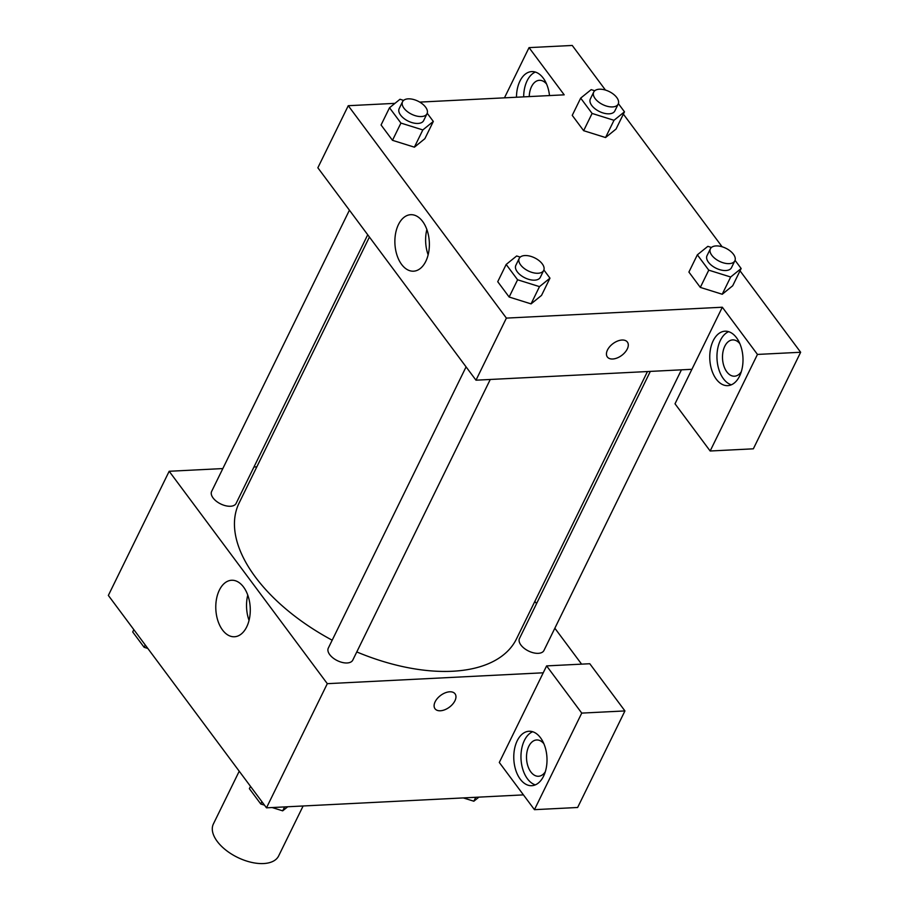 <?xml version="1.0" encoding="UTF-8"?>
<svg xmlns="http://www.w3.org/2000/svg" width="909" height="909" viewBox="0 0 909 909"><rect width="100%" height="100%" fill="white"/><g stroke="black" fill="none" stroke-linecap="round" stroke-linejoin="round"><path stroke-width="1.36" d="M239.226 771.218L213.388 823.963A36.337 19.396 26.1 0 0 225.887 850.12A36.337 19.396 26.1 0 0 263.587 863.55A36.337 19.396 26.1 0 0 278.643 855.937L303.117 805.988M523.448 794.886L266.485 807.828L108.353 595.429L169.176 471.271L222.83 468.567M253.952 466.999L256.827 466.851M219.353 590.146A28.281 17.214 87.1 0 1 231.613 580.26A28.281 17.214 87.1 0 1 250.225 607.644A28.281 17.214 87.1 0 1 234.454 636.755A28.281 17.214 87.1 0 1 217.876 620.722A28.281 17.214 87.1 0 1 219.353 590.146M543.23 672.796L499.302 762.469L534.447 809.669L581.749 713.099L546.616 665.899L543.23 672.796L327.308 683.67L266.485 807.828M327.308 683.67L169.176 471.271M247.771 595.077A28.281 17.214 -92.9 0 0 249.043 620.393M435.013 708.747A12.487 7.329 143.3 0 0 444.887 709.713A12.487 7.329 143.3 0 0 454.932 700.782A12.487 7.329 -36.7 0 1 444.887 709.724A12.487 7.329 -36.7 0 1 435.013 708.747A12.487 7.329 -36.7 0 1 440.66 695.408A12.487 7.329 -36.7 0 1 455.057 693.828A12.487 7.329 -36.7 0 1 454.932 700.794A12.487 7.329 143.3 0 0 455.057 693.828M520.255 779.172A27.247 16.589 87.1 0 1 514.449 749.436A27.247 16.589 87.1 0 1 529.027 731.256A27.247 16.589 87.1 0 1 546.957 757.64A27.247 16.589 87.1 0 1 531.765 785.694A27.247 16.589 87.1 0 1 520.255 779.172M532.651 731.734A27.247 16.589 -92.9 0 0 521.221 751.936A27.247 16.589 -92.9 0 0 527.447 778.808A27.247 16.589 -92.9 0 0 535.333 784.865M545.298 771.809A18.169 11.056 87.1 0 1 538.503 776.263A18.169 11.056 87.1 0 1 527.856 765.957A18.169 11.056 87.1 0 1 528.799 746.312A18.169 11.056 87.1 0 1 536.674 739.971A18.169 11.056 87.1 0 1 543.877 743.721M534.447 809.669L577.635 807.487L624.938 710.929L589.793 663.729L546.616 665.899M581.749 713.099L624.938 710.929M534.856 601.36L536.549 603.644M554.854 628.221L581.59 664.138M650.321 371.406L519.482 638.493A13.624 7.272 26.1 0 0 524.163 648.299A13.624 7.272 26.1 0 0 538.298 653.332A13.624 7.272 26.1 0 0 543.946 650.48L681.432 369.838M349.42 210.184L211.638 491.417A13.624 7.272 26.1 0 0 216.331 501.223A13.624 7.272 26.1 0 0 230.466 506.256A13.624 7.272 26.1 0 0 236.113 503.404L367.725 234.761M466.078 366.884L328.308 648.117A13.624 7.272 26.1 0 0 333.001 657.934A13.624 7.272 26.1 0 0 347.136 662.968A13.624 7.272 26.1 0 0 352.783 660.104L490.269 379.462M356.782 651.935A154.428 82.458 26.1 0 0 452.466 671.251A154.428 82.458 26.1 0 0 516.482 638.891L647.447 371.554M369.418 237.044L239.112 503.007A154.428 82.458 26.1 0 0 332.183 640.209M691.908 369.304L675.012 403.801L710.156 451L757.458 354.43L722.325 307.231L691.908 369.304L475.986 380.189L317.855 167.779L348.261 105.705L394.949 103.353M710.156 451L753.345 448.819L800.647 352.26L740.028 270.825M722.121 246.782L623.358 114.114M605.462 90.071L572.238 45.45L529.049 47.62L564.194 94.831L419.731 102.103M529.231 96.593A18.169 11.056 87.1 0 1 531.515 86.65A18.169 11.056 87.1 0 1 539.389 80.31A18.169 11.056 87.1 0 1 546.593 84.06M535.367 72.072A27.247 16.589 -92.9 0 0 523.675 96.865M516.482 97.229A27.247 16.589 87.1 0 1 531.731 71.595A27.247 16.589 87.1 0 1 549.49 95.57M741.278 371.747A18.169 11.056 87.1 0 1 734.483 376.201A18.169 11.056 87.1 0 1 722.53 358.612A18.169 11.056 87.1 0 1 732.665 339.909A18.169 11.056 87.1 0 1 739.869 343.67M728.643 331.671A27.247 16.589 -92.9 0 0 717.212 351.874A27.247 16.589 -92.9 0 0 723.439 378.758A27.247 16.589 -92.9 0 0 731.313 384.814M716.235 379.11A27.247 16.589 87.1 0 1 710.429 349.386A27.247 16.589 87.1 0 1 725.007 331.206A27.247 16.589 87.1 0 1 742.948 357.589A27.247 16.589 87.1 0 1 727.745 385.643A27.247 16.589 87.1 0 1 716.235 379.11M757.458 354.43L800.647 352.26M504.461 97.831L529.049 47.62M592.1 113.443L583.646 130.691L572.238 115.363L583.646 130.691L605.553 137.543L616.041 129.055L605.553 137.543L613.995 120.295L592.1 113.443L580.681 98.115L591.18 89.639L594.759 90.764M427.219 113.25L433.32 121.442L424.867 138.691L414.402 147.19M433.32 121.442L422.833 129.93L400.926 123.079L392.483 140.316L381.064 124.987L392.483 140.316L414.379 147.167L424.867 138.691M543.877 269.962L549.979 278.154L541.537 295.391L531.072 303.89M549.979 278.154L539.491 286.63L517.596 279.779L509.142 297.027L497.734 281.699L509.142 297.027L531.049 303.879L541.537 295.391M735.051 260.326L741.153 268.519L730.666 277.006L708.759 270.155L700.316 287.403L688.908 272.075L700.316 287.403L722.212 294.243L732.699 285.767L722.246 294.266M722.325 307.231L506.393 318.105L348.261 105.705M398.449 224.568A28.281 17.214 87.1 0 1 410.698 214.694A28.281 17.214 87.1 0 1 429.321 242.078A28.281 17.214 87.1 0 1 413.55 271.189A28.281 17.214 87.1 0 1 396.972 255.156A28.281 17.214 87.1 0 1 398.449 224.568M506.393 318.105L475.986 380.189M426.855 229.511A28.281 17.214 -92.9 0 0 428.139 254.827M607.348 356.976A12.487 7.329 143.3 0 0 617.222 357.941A12.487 7.329 143.3 0 0 627.255 349.011A12.487 7.329 -36.7 0 1 617.222 357.953A12.487 7.329 -36.7 0 1 607.348 356.976A12.487 7.329 -36.7 0 1 612.984 343.636A12.487 7.329 -36.7 0 1 627.38 342.057A12.487 7.329 -36.7 0 1 627.267 349.022A12.487 7.329 143.3 0 0 627.38 342.057M517.596 279.779L506.177 264.451L516.664 255.974L520.255 257.099M519.221 258.406L515.846 265.314A13.624 7.272 26.1 0 0 520.539 275.12A13.624 7.272 26.1 0 0 534.674 280.154A13.624 7.272 26.1 0 0 540.321 277.302L543.696 270.405A13.624 7.272 26.1 0 0 534.662 257.872A13.624 7.272 26.1 0 0 519.221 258.406A13.624 7.272 26.1 0 0 523.914 268.223A13.624 7.272 26.1 0 0 538.048 273.257A13.624 7.272 26.1 0 0 543.696 270.405M539.491 286.63L531.049 303.879M506.177 264.451L497.734 281.699M400.926 123.079L389.518 107.751L400.005 99.263L403.596 100.388M402.562 101.706L399.176 108.603A13.624 7.272 26.1 0 0 403.869 118.409A13.624 7.272 26.1 0 0 418.004 123.442A13.624 7.272 26.1 0 0 423.651 120.59L427.037 113.693A13.624 7.272 26.1 0 0 417.992 101.16A13.624 7.272 26.1 0 0 402.562 101.706A13.624 7.272 26.1 0 0 407.243 111.512A13.624 7.272 26.1 0 0 421.39 116.545A13.624 7.272 26.1 0 0 427.037 113.693M422.833 129.93L414.379 147.167M389.518 107.751L381.064 124.987M708.759 270.155L697.351 254.827L707.838 246.35L711.429 247.464M710.395 248.782L707.02 255.679A13.624 7.272 26.1 0 0 711.702 265.496A13.624 7.272 26.1 0 0 725.836 270.53A13.624 7.272 26.1 0 0 731.484 267.666L734.87 260.769A13.624 7.272 26.1 0 0 725.836 248.248A13.624 7.272 26.1 0 0 710.395 248.782A13.624 7.272 26.1 0 0 715.088 258.588A13.624 7.272 26.1 0 0 729.223 263.633A13.624 7.272 26.1 0 0 734.87 260.769M741.153 268.519L732.699 285.767M730.666 277.006L722.212 294.243M697.351 254.827L688.908 272.075M618.381 103.626L624.483 111.818L613.995 120.295M593.725 92.07L590.35 98.967A13.624 7.272 26.1 0 0 595.043 108.785A13.624 7.272 26.1 0 0 609.178 113.818A13.624 7.272 26.1 0 0 614.825 110.966L618.2 104.069A13.624 7.272 26.1 0 0 609.166 91.536A13.624 7.272 26.1 0 0 593.725 92.07A13.624 7.272 26.1 0 0 598.417 101.888A13.624 7.272 26.1 0 0 612.552 106.921A13.624 7.272 26.1 0 0 618.2 104.069M624.483 111.818L616.041 129.055M580.681 98.115L572.238 115.363M287.733 806.76L282.688 810.839L272.143 807.544M264.485 805.147L260.781 803.999L249.373 788.66L250.498 786.365M284.608 806.919L282.688 810.839M261.917 801.693L260.781 803.999M147.826 648.447L144.122 647.288L132.703 631.96L133.839 629.653M145.247 644.981L144.122 647.288M478.907 797.136L473.85 801.215L463.306 797.92M475.782 797.284L473.85 801.215"/></g></svg>
